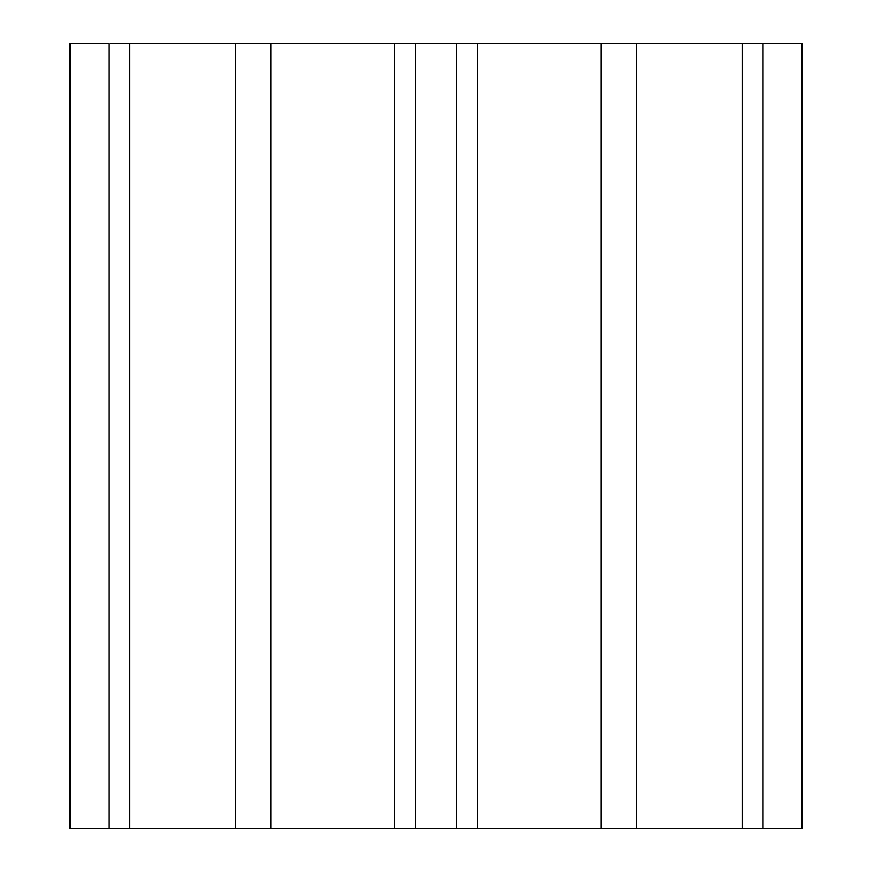 <?xml version="1.0" encoding="UTF-8"?>
<svg xmlns="http://www.w3.org/2000/svg" width="872" height="872" viewBox="0 0 872 872"><rect width="100%" height="100%" fill="white"/><g stroke="black" fill="none" stroke-linecap="round" stroke-linejoin="round"><path stroke-width="1.31" d="M762.924 43.6L802.24 43.6L802.24 828.4L762.924 828.4L762.924 43.6L110.788 43.6M535.604 43.6L534.808 43.6M70.338 43.6L69.76 43.6L69.76 828.4L70.338 828.4L70.338 43.6L109.076 43.6L109.076 828.4L110.788 828.4M534.808 828.4L535.604 828.4M742.432 43.6L742.432 828.4L636.582 828.4L636.582 43.6M801.662 43.6L801.662 828.4M235.418 43.6L235.418 828.4L70.338 828.4M415.497 43.6L415.497 828.4L235.396 828.4L235.396 43.6M129.568 828.4L129.568 43.6M270.92 828.4L270.92 43.6M601.081 43.6L601.081 828.4L456.503 828.4L456.503 43.6M762.924 828.4L742.432 828.4M636.582 828.4L601.081 828.4M456.503 828.4L415.497 828.4M636.604 828.4L636.604 43.6M394.427 828.4L394.427 43.6M477.573 828.4L477.573 43.6"/></g></svg>
